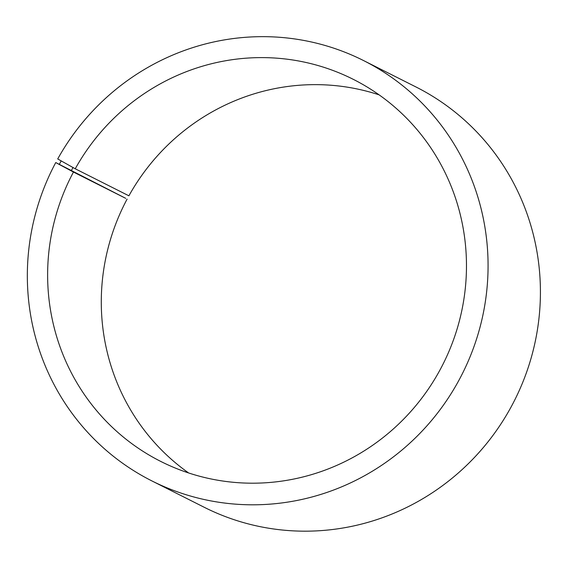 <?xml version="1.0" encoding="UTF-8"?>
<svg xmlns="http://www.w3.org/2000/svg" width="568" height="568" viewBox="0 0 568 568"><rect width="100%" height="100%" fill="white"/><g stroke="black" fill="none" stroke-linecap="round" stroke-linejoin="round"><path stroke-width="0.85" d="M75.239 168.781A213.923 208.271 116.7 0 1 353.296 79.35A213.923 208.271 116.7 0 1 443.054 364.102A213.923 208.271 116.7 0 1 160.808 461.45A213.923 208.271 116.7 0 1 73.45 172.061L125.713 198.331L55.749 162.554A235.315 229.103 116.7 0 0 151.833 480.89A235.315 229.103 116.7 0 0 462.309 373.801A235.315 229.103 116.7 0 0 363.57 60.57A235.315 229.103 116.7 0 0 57.716 158.948L75.239 168.781L128.9 195.811A213.923 208.271 116.7 0 1 379.119 94.863M188.64 472.966A213.923 208.271 116.7 0 1 127.111 199.091M363.57 60.57L415.925 86.947A235.315 229.103 116.7 0 1 514.658 400.17A235.315 229.103 116.7 0 1 204.189 507.26L151.833 480.89M61.166 160.943L59.249 164.464L73.45 172.061M55.749 162.554L59.249 164.464M72.988 167.546L71.177 170.854"/></g></svg>
